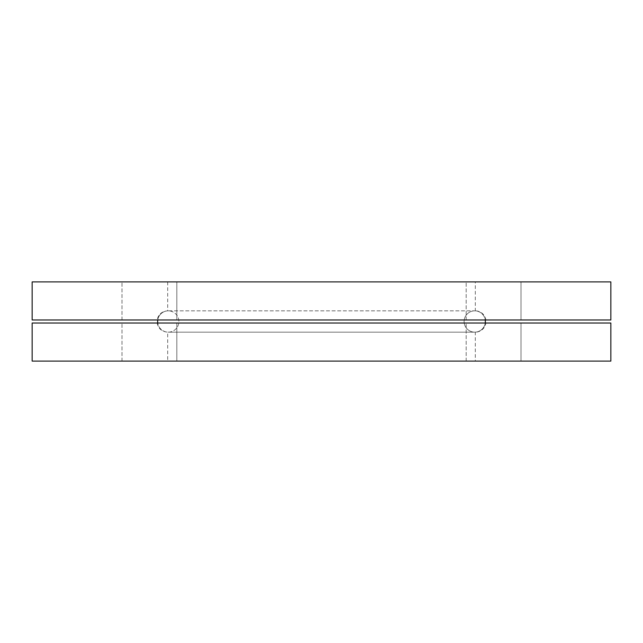 <?xml version="1.0" encoding="UTF-8"?>
<svg xmlns="http://www.w3.org/2000/svg" width="643" height="643" viewBox="0 0 643 643"><rect width="100%" height="100%" fill="white"/><g stroke="black" fill="none" stroke-linecap="round" stroke-linejoin="round"><path stroke-width="0.48" stroke-dasharray="3.21 2.41" d="M475.314 281.907L167.686 281.907L475.314 281.907L475.314 310.842L474.727 310.842A10.658 10.618 90 0 1 485.24 319.981L485.867 319.981L485.24 319.981A10.658 10.618 -90 0 0 474.727 310.842L168.273 310.842A10.658 10.618 -90 0 0 157.76 319.981L485.24 319.981L157.76 319.981A10.658 10.618 -90 0 0 157.76 323.019A10.658 10.618 90 0 0 168.273 332.158L474.727 332.158L168.273 332.158A10.658 10.618 -90 0 0 178.891 321.5A10.658 10.618 90 0 0 168.273 310.842L474.727 310.842A10.658 10.618 -90 0 0 464.109 321.5A10.658 10.618 90 0 0 474.727 332.158A10.658 10.618 -90 0 0 485.24 323.019L485.867 323.019A10.658 10.658 0 0 1 475.314 332.158L474.727 332.158L475.314 332.158L475.314 361.093L167.686 361.093L475.314 361.093M157.76 323.019L157.133 323.019L157.76 323.019A10.658 10.618 -90 0 0 168.273 332.158A10.658 10.618 90 0 0 178.891 321.5A10.658 10.618 -90 0 0 168.273 310.842L167.686 310.842L168.273 310.842A10.658 10.618 90 0 0 157.76 319.981M485.867 319.981A10.658 10.658 0 0 0 475.314 310.842L474.727 310.842A10.658 10.618 90 0 0 464.109 321.5A10.658 10.618 -90 0 0 474.727 332.158A10.658 10.618 90 0 0 485.24 323.019L485.867 323.019M466.175 319.981L466.175 281.907L520.999 281.907L466.175 281.907L520.999 281.907L466.175 281.907L466.175 319.981L520.999 319.981L520.999 281.907L520.999 319.981L466.175 319.981M122.001 319.981L122.001 281.907L176.825 281.907L122.001 281.907L176.825 281.907L122.001 281.907L122.001 319.981L176.825 319.981L176.825 281.907L176.825 319.981L122.001 319.981M466.175 361.093L466.175 323.019L520.999 323.019L466.175 323.019L520.999 323.019L466.175 323.019L466.175 361.093L520.999 361.093L520.999 323.019L520.999 361.093L466.175 361.093M122.001 361.093L122.001 323.019L176.825 323.019L122.001 323.019L176.825 323.019L122.001 323.019L122.001 361.093L176.825 361.093L176.825 323.019L176.825 361.093L122.001 361.093M167.686 281.907L167.686 310.842C161.915 311.276 158.395 314.323 157.133 319.981M157.133 323.019C158.395 328.677 161.915 331.724 167.686 332.158L167.686 361.093M32.15 281.907L610.85 281.907M32.15 319.981L610.85 319.981M32.15 323.019L610.85 323.019M32.15 361.093L610.85 361.093"/><path stroke-width="0.96" d="M610.85 323.019L32.15 323.019L32.15 361.093L610.85 361.093L610.85 323.019M610.85 281.907L32.15 281.907L32.15 319.981L610.85 319.981L610.85 281.907M485.24 323.019A10.658 10.618 90 0 0 485.24 319.981A10.658 10.618 -90 0 1 485.24 323.019M157.76 319.981A10.658 10.618 90 0 0 157.76 323.019"/></g></svg>
